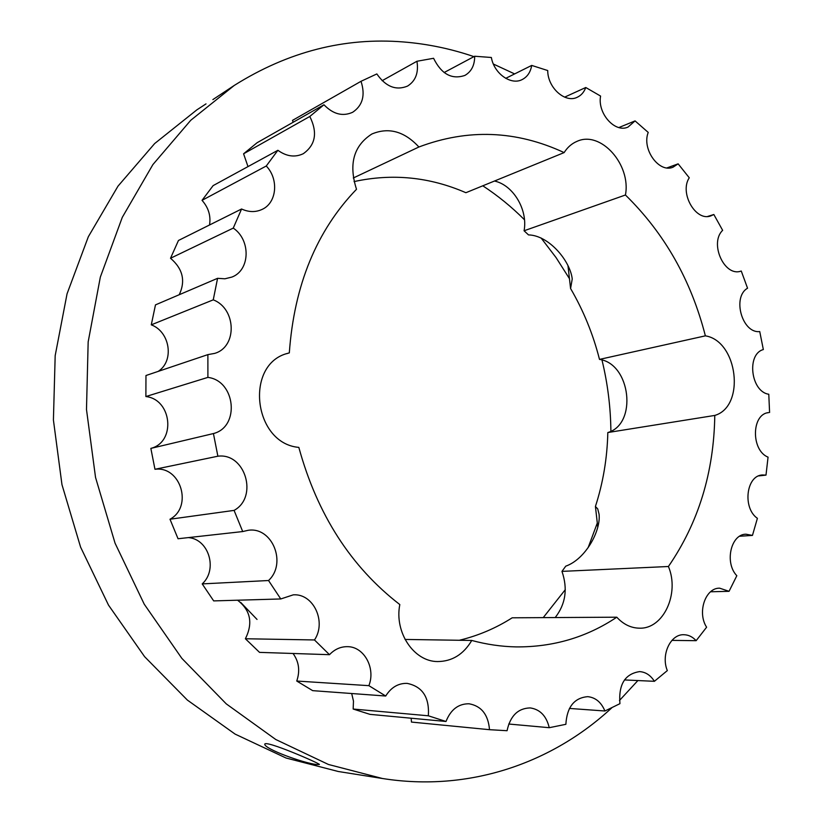 <?xml version="1.0" encoding="UTF-8"?>
<svg xmlns="http://www.w3.org/2000/svg" width="823" height="823" viewBox="0 0 823 823"><rect width="100%" height="100%" fill="white"/><g stroke="black" fill="none" stroke-linecap="round" stroke-linejoin="round"><path stroke-width="1.23" d="M353.304 177.994L418.897 146.998C467.896 128.511 516.309 130.373 564.136 152.594C567.459 147.307 571.748 143.562 576.985 141.361C600.739 130.199 631.292 164.693 625.439 195L524.076 230.769L528.5 234.905C548.869 235.316 570.246 260.922 572.232 278.987L570.576 288.513L567.983 265.757M597.755 527.039L595.42 506.484L597.714 508.881L599.062 514.18C601.037 530.701 585.595 559.187 565.751 566.162L561.965 571.378L668.42 566.502C679.849 593.393 663.461 629.225 639.378 628.175C630.932 628.021 623.392 624.359 616.777 617.199C586.706 637.3 553.128 647.207 516.011 646.899C501.33 646.6 486.578 644.45 471.764 640.459L405.039 639.44M473.945 56.643C451.086 48.804 427.61 43.917 403.527 41.963C344.487 37.169 288.071 51.654 234.277 85.427L212.869 99.604M316.577 764.536C302.926 762.962 264.944 749.095 264.749 744.27C264.759 739.527 319.797 763.466 319.437 764.474L316.577 764.536M595.42 506.484C603.105 482.741 607.24 458.092 607.816 432.538L714.786 415.43C713.922 472.484 698.46 522.842 668.42 566.502M625.439 195C664.47 233.218 691.114 280.17 705.373 335.846L599.494 359.394C593.116 334.261 583.476 310.631 570.576 288.513M471.764 640.459C463.483 654.439 452.064 661.476 437.497 661.558C413.815 661.548 394.207 632.27 399.813 604.566C350.886 566.79 317.225 514.396 298.831 447.393C253.268 443.515 244.266 363.828 287.978 353.262L289.315 352.882C294.171 285.252 316.567 230.718 356.503 189.28C348.51 164.168 353.633 145.733 371.873 134.005C388.723 126.989 404.391 131.32 418.897 146.998M286.661 353.695L289.315 352.882M257.033 619.431L240.707 602.426M459.347 640.263C478.256 635.695 495.868 628.206 512.194 617.806L616.777 617.199M555.196 617.559C565.648 604.123 567.911 588.723 561.965 571.378M524.076 230.769C528.057 209.999 513.315 185.021 494.469 181.039M564.136 152.594L465.89 192.705C429.627 176.945 392.345 173.242 354.044 181.595M543.221 617.631L565.278 589.69M588.116 547.696L597.303 523.037M610.892 431.231C610.645 407.2 607.683 383.467 601.983 360.011M569.454 278.668L556.111 257.661L541.112 238.001M524.488 219.772C511.639 206.902 497.74 195.586 482.792 185.803M234.277 85.427L190.741 120.292L152.883 164.6L122.277 217.365L100.334 277.104L88.164 341.905L86.487 409.515L95.54 477.443L115.045 543.149L144.22 604.164L181.821 658.328L226.263 703.871L275.767 739.507L328.439 764.474L382.417 778.496C469.377 792.302 552.418 762.993 611.839 707.78M619.462 700.496L637.887 680.559M514.632 73.916L493.378 64.04M293.173 122.246L292.504 120.374L361.019 81.302C365.494 95.18 362.706 105.498 352.676 112.257C342.728 116.743 333.161 114.253 323.964 104.768L257.095 142.729L243.587 153.798L309.798 116.475C317.771 132.544 315.59 144.951 303.265 153.716C294.973 157.635 286.517 156.493 277.886 150.29L213.126 185.617L202.036 200.339L266.261 166.009C279.018 179.229 276.837 202.859 262.115 209.402C255.614 212.396 248.762 212.262 241.571 209.001L178.457 240.481L170.515 258.257C182.829 268.771 185.731 280.931 179.229 294.727M202.036 200.339C208.486 207.643 210.986 215.863 209.536 224.977M243.587 153.798L247.99 166.606M411.161 718.212L411.459 722.069L489.51 729.692L507.061 730.711C510.281 715.856 517.986 708.264 530.177 707.914C540.053 709.354 546.41 715.948 549.25 727.697L508.748 724.024M351.688 693.522L353.479 701.103L353.16 709.035L369.969 714.354L446.004 721.483C450.726 709.601 458.401 703.706 469.038 703.778C481.404 705.99 488.234 714.621 489.51 729.692M293.029 653.472C298.975 661.692 300.21 670.879 296.753 681.043L312.689 690.651L385.709 696.021C391.1 687.4 398.219 683.183 407.066 683.368C422.446 686.485 429.544 697.297 428.351 715.794L353.16 709.035M237.59 600.214C250.573 610.296 253.165 623.145 245.388 638.751L259.533 652.372L329.488 654.686C334.611 649.296 340.568 646.621 347.357 646.662C364.013 646.466 375.895 668.153 368.879 685.662L296.753 681.043M188.385 537.594C208.877 539.065 217.992 569.691 202.211 583.898L213.682 600.903L280.766 598.959L293.266 594.844C313.44 593.28 326.772 621.849 314.479 639.955L245.388 638.751M170.515 258.257L233.259 228.105C250.994 239.997 250.223 270.253 231.87 277.084L224.926 278.791L217.581 278.318L155.475 304.88L151.278 324.838L213.25 299.85C236.366 308.584 237.477 346.925 214.659 353.396L207.88 354.62L145.969 375.514L145.887 396.542C171.997 399.422 176.153 442.085 150.856 448.391L154.961 469.275C180.803 465.756 193.127 506.886 169.991 519.231L178.046 538.746L242.713 531.555L248.104 530.31C272.259 526.411 287.206 563.395 268.535 580.524L202.211 583.898M151.278 324.838C170.114 331.782 174.486 360.978 158.211 371.379M382.417 778.496L338.304 771.501L286.013 758.004L235.111 734.106L187.377 700.085L144.611 656.682L108.513 605.131L80.582 547.1L61.962 484.624L53.413 419.997L55.182 355.618L67.054 293.811L88.339 236.726L117.987 186.163L154.673 143.541L196.872 109.85L206.017 103.883M549.25 727.697L565.864 724.312C566.954 707.008 574.248 697.791 587.766 696.659C595.564 697.513 601.284 702.286 604.915 711L619.935 703.665C618.412 684.541 624.955 673.862 639.584 671.609C645.644 672.021 650.582 675.251 654.398 681.31L667.33 670.591C660.704 654.871 670.57 633.905 683.954 634.728C688.542 634.842 692.606 636.827 696.145 640.685L706.607 627.208C696.988 612.487 705.424 587.704 719.652 588.178L729.055 591.315L736.822 575.719C724.374 562.86 730.793 534.199 745.905 534.199L752.459 535.403L757.397 518.325C742.408 508.13 746.183 475.601 762.273 474.974L765.997 475.108L758.683 475.91M765.997 475.108L768.054 457.156C750.905 450.387 751.43 414.031 768.579 412.611L767.592 412.817M769.587 412.498L768.785 394.248C750.854 391.789 746.296 354.085 763.343 349.559L759.742 331.576C742.212 333.654 731.894 297.082 747.551 288.215L741.266 271.034L740.71 271.199C724.24 276.857 709.21 243.063 722.645 230.337L713.839 214.505L710.877 215.873C695.733 221.84 679.181 192.901 689.263 177.778L678.142 163.839L673.008 167.203C659.017 173.365 641.549 149.066 648.226 132.421L635.068 120.899L628.052 127.051C615.1 133.295 597.282 113.409 600.584 96.075L585.77 87.505C584.063 92.145 581.233 95.396 577.283 97.248C565.257 103.482 547.604 87.711 547.727 70.541L531.699 65.418C530.547 72.136 527.399 76.837 522.255 79.522C511.093 85.623 494.088 73.669 491.362 57.487L474.686 56.242C474.676 65.264 471.414 71.663 464.892 75.418C451.848 79.841 441.406 74.132 433.577 58.289L416.942 61.262C418.773 72.733 415.615 81.014 407.488 86.117C395.966 90.777 385.75 86.713 376.841 73.936L361.019 81.302M740.155 271.333L741.266 271.034M707.687 216.439L713.839 214.505M666.959 167.902L678.142 163.839M618.875 127.544L635.068 120.899M564.619 97.145L585.77 87.505M505.723 78.35L531.699 65.418M444.111 72.537L474.686 56.242M382.139 80.695L416.942 61.262M323.964 104.768L309.798 116.475M277.886 150.29L266.261 166.009M241.571 209.001L233.259 228.105M729.055 591.315L710.588 591.778M654.398 681.31L624.451 679.942M154.961 469.275L217.879 456.209C245.254 452.537 258.515 497.092 234.082 510.394L169.991 519.231M145.887 396.542L207.9 377.387C235.584 380.71 240.203 426.88 213.424 433.556L150.856 448.391M604.915 711L569.434 708.428M696.145 640.685L671.928 640.376M752.459 535.403L739.651 536.257M607.816 432.538C637.671 424.082 630.685 363.756 599.494 359.394M217.581 278.318L213.25 299.85M213.424 433.556L217.879 456.209M234.082 510.394L242.713 531.555M314.479 639.955L329.488 654.686M268.535 580.524L280.766 598.959M428.351 715.794L446.004 721.483M368.879 685.662L385.709 696.021M207.88 354.62L207.9 377.387M705.373 335.846C737.84 340.928 745.731 406.459 714.786 415.43"/></g></svg>
